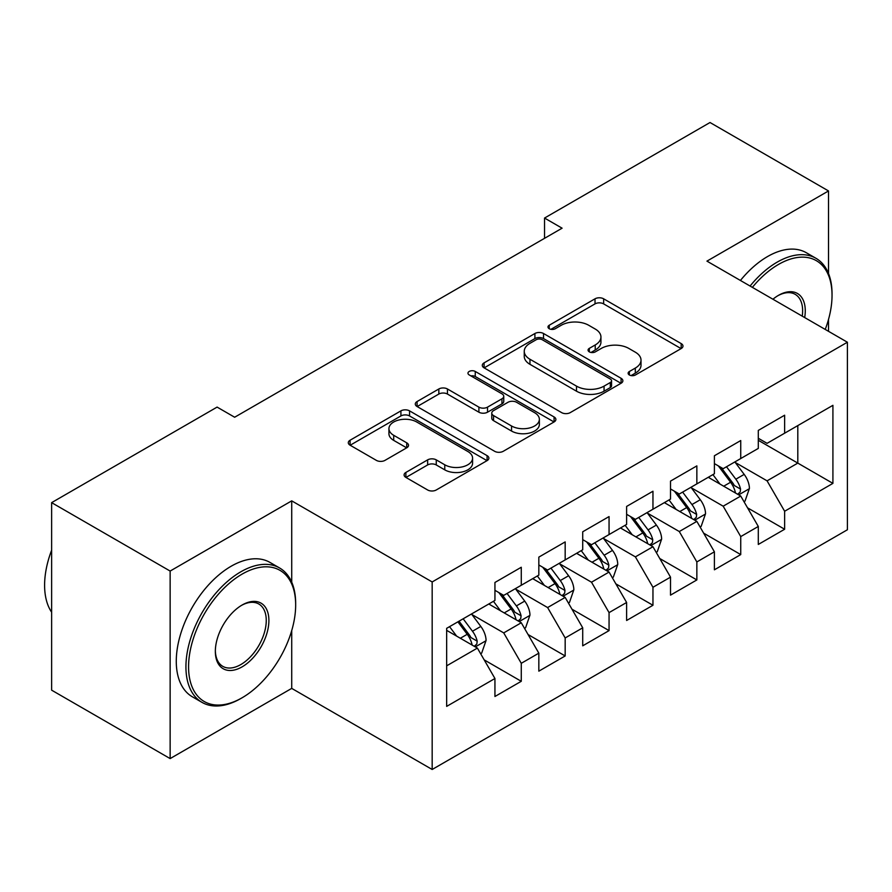 <?xml version="1.0" encoding="UTF-8"?>
<svg xmlns="http://www.w3.org/2000/svg" width="892" height="892" viewBox="0 0 892 892"><rect width="100%" height="100%" fill="white"/><g stroke="black" fill="none" stroke-linecap="round" stroke-linejoin="round"><path stroke-width="1.34" d="M629.373 374.986A4.27 2.464 0 0 0 635.405 374.986L681.187 348.56A6.088 3.512 0 0 0 682.971 346.074A6.088 3.512 0 0 0 681.187 343.587L603.639 298.809A6.088 3.512 0 0 0 595.02 298.809L549.238 325.245A4.27 2.464 0 0 0 547.989 326.985A4.27 2.464 0 0 0 549.238 328.724A4.27 2.464 0 0 0 555.27 328.724L561.191 325.301A19.501 11.261 0 0 1 588.765 325.301L595.232 329.037A19.501 11.261 0 0 1 600.94 336.998A19.501 11.261 0 0 1 595.232 344.959L589.311 348.371A4.27 2.464 0 0 0 588.062 350.121A4.27 2.464 0 0 0 589.311 351.861A4.27 2.464 0 0 0 595.343 351.861L601.264 348.438A19.501 11.261 0 0 1 628.838 348.438L635.305 352.173A19.501 11.261 0 0 1 641.014 360.123A19.501 11.261 0 0 1 635.305 368.084L629.373 371.507A4.27 2.464 0 0 0 628.124 373.246A4.27 2.464 0 0 0 629.373 374.986L629.373 371.507M405.882 472.437A6.088 3.512 0 0 0 404.098 474.923A6.088 3.512 0 0 0 405.882 477.41L427.636 489.976A6.088 3.512 0 0 0 436.255 489.976L487.088 460.618A6.088 3.512 0 0 0 488.872 458.131A6.088 3.512 0 0 0 487.088 455.645L409.54 410.866A6.088 3.512 0 0 0 400.921 410.866L350.088 440.224A6.088 3.512 0 0 0 348.304 442.711A6.088 3.512 0 0 0 350.088 445.197L376.368 460.372A6.088 3.512 0 0 0 384.987 460.372L406.741 447.806A6.088 3.512 0 0 0 408.525 445.32A6.088 3.512 0 0 0 406.741 442.833L393.707 435.307A16.301 9.411 0 0 1 388.934 428.651A16.301 9.411 0 0 1 398.992 419.965A16.301 9.411 0 0 1 416.754 422.005L467.809 451.475A16.301 9.411 0 0 1 472.582 458.131A16.301 9.411 0 0 1 462.524 466.828A16.301 9.411 0 0 1 444.762 464.788L436.255 459.871A6.088 3.512 0 0 0 427.636 459.871L405.882 472.437L405.882 477.41M291.717 582.175L291.717 500.858L170.138 571.058L51.624 502.642L217.102 407.098L234.652 417.233L562.094 228.185L544.544 218.049L544.544 238.331M291.717 500.858L432.174 581.952L847.4 342.227L847.4 529.759L432.174 769.484L432.174 581.952M828.523 273.554L828.523 190.944L706.943 261.133L847.4 342.227M828.523 190.944L710.021 122.516L544.544 218.049M561.625 412.617A6.088 3.512 0 0 0 570.244 412.617L621.077 383.259A6.088 3.512 0 0 0 622.872 380.772A6.088 3.512 0 0 0 621.077 378.286L543.529 333.508A6.088 3.512 0 0 0 534.91 333.508L484.077 362.866A6.088 3.512 0 0 0 482.293 365.352A6.088 3.512 0 0 0 484.077 367.838L561.625 412.617M470.92 375.911A4.27 2.464 0 0 1 475.246 376.513L475.246 371.44L554.088 416.965A6.088 3.512 0 0 1 555.872 419.452A6.088 3.512 0 0 1 554.088 421.938L503.244 451.296A6.088 3.512 0 0 1 494.636 451.296L417.077 406.518L417.077 401.545A6.088 3.512 0 0 0 415.293 404.031A6.088 3.512 0 0 0 417.077 406.518M417.077 401.545L438.842 388.979A6.088 3.512 0 0 1 447.45 388.979L478.904 407.142A6.088 3.512 0 0 0 487.523 407.142L501.951 398.802A6.088 3.512 0 0 0 503.746 396.316A6.088 3.512 0 0 0 501.951 393.829L469.214 374.93A4.27 2.464 0 0 1 467.965 373.19A4.27 2.464 0 0 1 470.597 370.916A4.27 2.464 0 0 1 475.246 371.44M758.3 440.302L797.805 463.104L797.805 425.595L832.916 405.325L784.637 433.2L784.637 415.215L758.3 430.412L758.3 448.408L740.739 458.544L740.739 440.548L714.403 455.756L714.403 473.752L696.853 483.888L696.853 465.892L670.516 481.1L670.516 499.085L652.955 509.22L652.955 491.236L626.619 506.433L626.619 524.429L609.058 534.564L609.058 516.58L582.721 531.777L582.721 549.773L565.171 559.908L565.171 541.912L538.835 557.121L538.835 575.117L521.274 585.252L521.274 567.256L494.937 582.465L494.937 600.45L446.658 628.325L446.658 706.386L494.937 678.511L477.387 648.094L446.658 630.354M832.916 405.325L832.916 483.375L784.637 511.25L767.075 480.844L735.253 462.469M747.541 507.838L784.637 529.246L784.637 511.25M784.637 529.246L758.3 544.455L758.3 526.458L740.739 536.594L723.178 506.188L691.356 487.812M703.654 533.171L740.739 554.59L740.739 536.594M740.739 554.59L714.403 569.798L714.403 551.802L696.853 561.938L679.291 531.532L647.469 513.156M659.757 558.515L696.853 579.934L696.853 561.938M696.853 579.934L670.516 595.131L670.516 577.146L652.955 587.282L635.394 556.864L603.572 538.5M615.87 583.859L652.955 605.267L652.955 587.282M652.955 605.267L626.619 620.475L626.619 602.479L609.058 612.614L591.508 582.208L559.685 563.833M571.973 609.203L609.058 630.611L609.058 612.614M609.058 630.611L582.721 645.819L582.721 627.823L565.171 637.958L547.61 607.552L515.788 589.177M528.075 634.535L565.171 655.954L565.171 637.958M565.171 655.954L538.835 671.163L538.835 653.167L521.274 663.302L503.724 632.896L471.901 614.521M484.189 659.879L521.274 681.298L521.274 663.302M521.274 681.298L494.937 696.496L494.937 678.511M494.937 590.314L503.724 595.388L521.274 585.252M446.658 665.833L477.387 648.094M538.835 564.982L547.61 570.044L565.171 559.908M503.724 632.896L521.274 622.761L488.794 604.007M538.835 653.167L521.274 622.761M582.721 539.638L591.508 544.7L609.058 534.564M547.61 607.552L565.171 597.417L532.691 578.663M582.721 627.823L565.171 597.417M626.619 514.294L635.394 519.367L652.955 509.22M591.508 582.208L609.058 572.073L576.578 553.319M626.619 602.479L609.058 572.073M670.516 488.95L679.291 494.023L696.853 483.888M635.394 556.864L652.955 546.729L620.475 527.975M670.516 577.146L652.955 546.729M714.403 463.617L723.178 468.679L740.739 458.544M679.291 531.532L696.853 521.385L664.362 502.642M714.403 551.802L696.853 521.385M758.3 438.273L767.075 443.335L784.637 433.2M723.178 506.188L740.739 496.052L708.259 477.298M758.3 526.458L740.739 496.052M51.624 502.642L51.624 690.163L170.138 758.59L291.717 688.39L432.174 769.484M170.138 571.058L170.138 758.59M828.523 331.333L828.523 319.392M767.075 480.844L797.805 463.104L832.916 483.375M291.717 688.39L291.717 630.611M631.079 375.588L635.305 373.157A19.501 11.261 0 0 0 641.014 365.196L641.014 360.123M600.94 336.998L600.94 342.06A19.501 11.261 0 0 1 595.232 350.021L591.017 352.463M681.098 348.605L603.639 303.882A6.088 3.512 0 0 0 595.02 303.882L550.944 329.326M620.999 383.304L543.529 338.581A6.088 3.512 0 0 0 534.91 338.581L484.155 367.883M610.306 382.512A4.27 2.464 0 0 0 611.555 380.772A4.27 2.464 0 0 0 610.306 379.033L542.236 339.729A4.27 2.464 0 0 0 536.203 339.729L529.96 343.342A19.501 11.261 0 0 0 524.251 351.292A19.501 11.261 0 0 0 529.96 359.253L576.488 386.125A19.501 11.261 0 0 0 604.062 386.125L610.306 382.512L610.306 387.585A4.27 2.464 0 0 0 611.555 385.846L611.555 380.772M524.251 351.292L524.251 356.365A19.501 11.261 0 0 0 529.96 364.326L529.96 359.253M610.306 387.585L604.062 391.187A19.501 11.261 0 0 1 576.488 391.187L529.96 364.326M417.166 406.562L438.842 394.052L438.842 388.979M503.746 396.316L503.746 401.389A6.088 3.512 0 0 1 501.951 403.875L487.523 412.204A6.088 3.512 0 0 1 478.904 412.204L447.45 394.052A6.088 3.512 0 0 0 438.842 394.052M475.246 376.513L554.01 421.983M511.54 425.986A16.301 9.411 0 0 0 529.302 428.026A16.301 9.411 0 0 0 539.37 419.329A16.301 9.411 0 0 0 534.587 412.673L516.602 402.292A6.088 3.512 0 0 0 507.983 402.292L493.555 410.621A6.088 3.512 0 0 0 491.771 413.108A6.088 3.512 0 0 0 493.555 415.594L511.54 425.986L511.54 431.048A16.301 9.411 0 0 0 529.302 433.088A16.301 9.411 0 0 0 539.37 424.391L539.37 419.329M491.771 413.108L491.771 418.181A6.088 3.512 0 0 0 493.555 420.667L493.555 415.594M511.54 431.048L493.555 420.667M472.582 458.131L472.582 463.204A16.301 9.411 0 0 1 462.524 471.89A16.301 9.411 0 0 1 444.762 469.85L436.255 464.944A6.088 3.512 0 0 0 427.636 464.944L405.96 477.454M388.934 428.651L388.934 433.724A16.301 9.411 0 0 0 393.707 440.38L393.707 435.307M406.663 447.851L393.707 440.38M487.01 460.662L409.54 415.94A6.088 3.512 0 0 0 400.921 415.94L350.166 445.242M743.984 501.672L745.043 501.07L749.425 488.392A16.446 9.5 -120 0 0 744.184 474.388L734.852 461.945M720 484.077L712.909 474.611M709.597 478.067L708.783 476.986M737.639 494.257L740.193 491.971L740.55 489.095A16.446 9.5 -120 0 0 735.844 479.205L726.512 466.761M721.193 467.531L732.711 482.906A8.385 4.839 60 0 1 734.227 485.449L740.55 489.095M718.305 465.858L730.57 482.249A16.446 9.5 60 0 1 735.287 492.139L735.61 493.086M700.097 527.016L701.145 526.414L705.539 513.736A16.446 9.5 -120 0 0 700.287 499.732L690.966 487.277M676.103 509.41L669.011 499.955M665.7 503.411L664.897 502.33M693.753 519.601L696.295 517.304L696.652 514.439A16.446 9.5 -120 0 0 691.947 504.549L682.625 492.094M677.296 492.875L688.814 508.25A8.385 4.839 60 0 1 690.341 510.793L696.652 514.439M674.408 491.202L686.684 507.581A16.446 9.5 60 0 1 691.389 517.483L691.724 518.43M656.2 552.36L657.259 551.747L661.641 539.08A16.446 9.5 -120 0 0 656.389 525.076L647.068 512.621M632.216 534.754L625.125 525.299M621.813 528.755L620.999 527.674M649.855 544.945L652.409 542.648L652.766 539.783A16.446 9.5 -120 0 0 648.049 529.881L638.728 517.438M633.409 518.219L644.927 533.583A8.385 4.839 60 0 1 646.444 536.137L652.766 539.783M630.51 516.546L642.786 532.925A16.446 9.5 60 0 1 647.492 542.815L647.826 543.774M825.234 329.427A75.731 43.719 120 0 0 832.035 295.341A75.731 43.719 120 0 0 778.493 264.433A75.731 43.719 120 0 0 752.369 287.358M750.083 286.042A77.593 44.801 -60 0 1 777.166 262.148A77.593 44.801 -60 0 1 815.968 258.301A77.593 44.801 -60 0 1 832.035 293.825L832.035 295.341M772.929 299.233A37.865 21.865 -60 0 1 778.493 295.341L778.493 295.341A37.865 21.865 -60 0 1 804.684 317.563M802.242 316.158A36.003 20.784 120 0 0 795.173 294.327A36.003 20.784 120 0 0 777.824 295.743M740.427 280.467A77.593 44.801 -60 0 1 767.51 256.573A77.593 44.801 -60 0 1 806.312 252.726L815.968 258.301M242.122 574.102A75.731 43.719 120 0 0 188.569 666.848A75.731 43.719 120 0 0 242.122 697.767L240.807 698.525A77.593 44.801 -60 0 1 202.005 702.372A77.593 44.801 -60 0 1 190.107 640.188A77.593 44.801 -60 0 1 240.807 571.817A77.593 44.801 -60 0 1 279.597 567.981A77.593 44.801 -60 0 1 295.665 603.494L295.665 605.021A75.731 43.719 120 0 0 242.122 574.102M242.122 605.021L242.122 605.021A37.865 21.865 -60 0 1 268.893 620.475A37.865 21.865 -60 0 1 242.122 666.848A37.865 21.865 -60 0 1 215.34 651.394A37.865 21.865 -60 0 1 242.122 605.021L242.122 605.021M215.351 650.614A36.003 20.784 120 0 0 222.799 666.357A36.003 20.784 120 0 0 240.807 664.573A36.003 20.784 120 0 0 264.322 632.841A36.003 20.784 120 0 0 258.803 603.995A36.003 20.784 120 0 0 241.453 605.412M51.624 612.213A77.593 44.801 -60 0 1 51.624 550.186M202.005 702.372L192.349 696.797A77.593 44.801 -60 0 1 180.452 634.613A77.593 44.801 -60 0 1 231.139 566.242A77.593 44.801 -60 0 1 269.942 562.406L279.597 567.981M240.807 698.525L242.122 697.767A75.731 43.719 120 0 0 295.665 605.021M612.313 577.704L613.361 577.091L617.755 564.424A16.446 9.5 -120 0 0 612.503 550.409L603.182 537.965M588.319 560.098L581.227 550.632M577.916 554.088L577.113 553.018M605.958 570.289L608.511 567.992L608.868 565.115A16.446 9.5 -120 0 0 604.163 555.225L594.841 542.782M589.512 543.551L601.03 558.927A8.385 4.839 60 0 1 602.557 561.469L608.868 565.115M586.624 541.89L598.9 558.269A16.446 9.5 60 0 1 603.605 568.159L603.94 569.118M568.416 603.037L569.475 602.434L573.857 589.757A16.446 9.5 -120 0 0 568.605 575.753L559.284 563.309M544.421 585.442L537.341 575.976M534.018 579.432L533.215 578.351M562.072 595.622L564.614 593.336L564.982 590.459A16.446 9.5 -120 0 0 560.265 580.569L550.944 568.126M545.625 568.895L557.143 584.271A8.385 4.839 60 0 1 558.66 586.813L564.982 590.459M542.726 567.223L555.002 583.613A16.446 9.5 60 0 1 559.708 593.503L560.042 594.451M524.529 628.381L525.578 627.778L529.96 615.101A16.446 9.5 -120 0 0 524.719 601.096L515.386 588.642M500.535 610.775L493.443 601.319M490.132 604.776L489.329 603.694M518.174 620.966L520.727 618.669L521.084 615.803A16.446 9.5 -120 0 0 516.379 605.913L507.057 593.459M501.728 594.239L513.246 609.615A8.385 4.839 60 0 1 514.773 612.157L521.084 615.803M498.84 592.567L511.105 608.946A16.446 9.5 60 0 1 515.821 618.847L516.156 619.795M480.632 653.724L481.68 653.111L486.073 640.445A16.446 9.5 -120 0 0 480.821 626.44L471.5 613.986M456.637 636.119L449.557 626.663M474.288 646.31L476.83 644.013L477.187 641.147A16.446 9.5 -120 0 0 472.481 631.246L463.16 618.803M459.034 621.178L469.348 634.948A8.385 4.839 60 0 1 470.876 637.501L477.187 641.147M457.897 621.847L467.218 634.29A16.446 9.5 60 0 1 471.924 644.18L472.258 645.139M635.305 373.157L635.305 368.084M589.311 351.861L589.311 348.371M595.232 350.021L595.232 344.959M549.238 328.724L549.238 325.245M595.02 303.882L595.02 298.809M603.639 303.882L603.639 298.809M681.187 348.56L681.187 343.587M484.077 367.838L484.077 362.866M534.91 338.581L534.91 333.508M543.529 338.581L543.529 333.508M621.077 383.259L621.077 378.286M576.488 391.187L576.488 386.125M604.062 391.187L604.062 386.125M447.45 394.052L447.45 388.979M478.904 412.204L478.904 407.142M487.523 412.204L487.523 407.142M501.951 403.875L501.951 398.802M554.088 421.938L554.088 416.965M427.636 464.944L427.636 459.871M436.255 464.944L436.255 459.871M444.762 469.85L444.762 464.788M406.741 447.806L406.741 442.833M350.088 445.197L350.088 440.224M400.921 415.94L400.921 410.866M409.54 415.94L409.54 410.866M487.088 460.618L487.088 455.645M738.676 494.859L749.325 488.716M735.844 479.205L744.184 474.388M723.702 486.207L730.57 482.249M694.79 520.203L705.427 514.06M691.947 504.549L700.287 499.732M679.804 511.551L686.684 507.581M650.892 545.536L661.541 539.392M648.049 529.881L656.389 525.076M635.918 536.895L642.786 532.925M606.995 570.88L617.643 564.736M604.163 555.225L612.503 550.409M592.02 562.239L598.9 558.269M563.108 596.224L573.746 590.08M560.265 580.569L568.605 575.753M548.134 587.572L555.002 583.613M519.211 621.568L529.859 615.424M516.379 605.913L524.719 601.096M504.236 612.916L511.105 608.946M475.325 646.901L485.962 640.757M472.481 631.246L480.821 626.44M460.339 638.259L467.218 634.29"/></g></svg>
